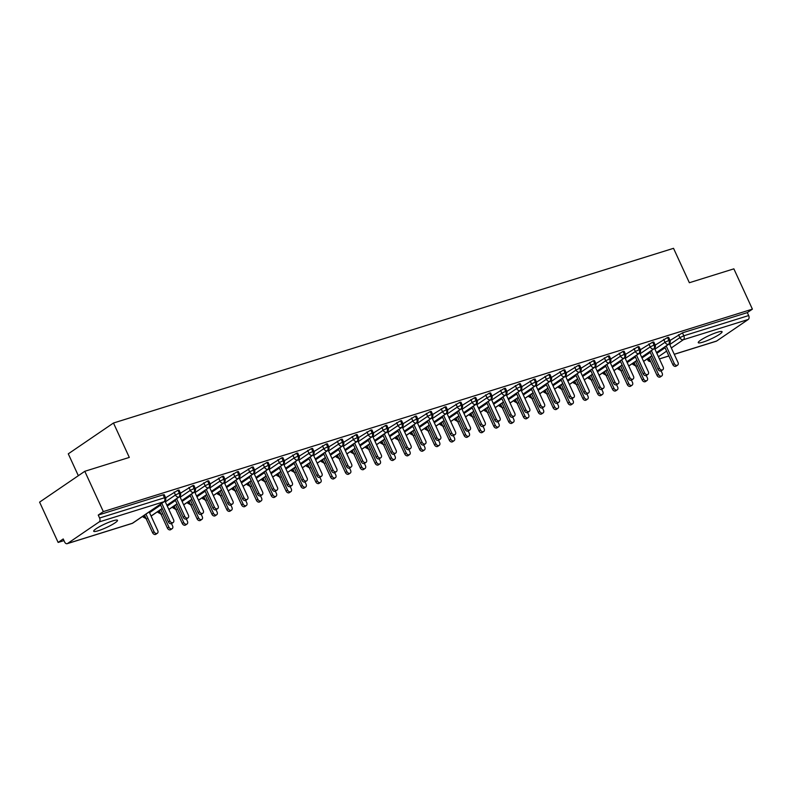 <?xml version="1.0" encoding="UTF-8"?>
<svg xmlns="http://www.w3.org/2000/svg" width="792" height="792" viewBox="0 0 792 792"><rect width="100%" height="100%" fill="white"/><g stroke="black" fill="none" stroke-linecap="round" stroke-linejoin="round"><path stroke-width="1.19" d="M112.84 520.849A13.108 1.94 -24.7 0 1 117.513 520.304A13.108 1.94 -24.7 0 1 111.266 525.116A13.108 1.94 -24.7 0 1 98.376 530.709A13.108 1.94 -24.7 0 1 93.704 531.254A13.108 1.94 -24.7 0 1 99.95 526.433A13.108 1.94 -24.7 0 1 112.84 520.849M717.404 332.274A13.108 1.94 -24.7 0 1 722.076 331.729A13.108 1.94 -24.7 0 1 715.829 336.541A13.108 1.94 -24.7 0 1 702.94 342.134A13.108 1.94 -24.7 0 1 698.267 342.679A13.108 1.94 -24.7 0 1 704.514 337.857A13.108 1.94 -24.7 0 1 717.404 332.274M58.133 542.431L63.221 538.956L64.578 541.906A3.069 2 -107.3 0 0 67.181 543.678A3.069 2 -107.3 0 0 67.538 543.51L99.168 521.928A3.069 2 -107.3 0 0 99.594 518.018L98.248 515.067L103.326 511.602L84.794 471.299L39.6 502.128L58.133 542.431L63.974 540.609M78.339 475.705L68.28 453.836L113.474 423.017L673.527 248.322L689.357 282.724L733.867 268.844L752.4 309.147L747.311 312.612L682.447 332.848L683.803 335.788L748.668 315.553L747.311 312.612M748.668 315.553A3.069 2 72.7 0 1 748.242 319.473L716.611 341.045A3.069 2 72.7 0 1 716.255 341.223L674.269 354.321M103.326 511.602L752.4 309.147M84.794 471.299L129.304 457.42L113.474 423.017M670.052 340.471L682.447 332.848M98.248 515.067L163.112 494.832L164.211 494.703L165.568 497.653L164.469 497.782L163.112 494.832M165.637 497.812L177.952 490.208L179.041 490.08L180.398 493.02L179.309 493.149L177.952 490.208M180.467 493.188L192.783 485.575L193.882 485.456L195.238 488.397L194.139 488.525L192.783 485.575M195.307 488.555L207.623 480.952L208.722 480.823L210.068 483.773L208.979 483.892L207.623 480.952M210.137 483.932L222.453 476.329L223.552 476.2L224.908 479.14L223.809 479.269L222.453 476.329M224.977 479.299L237.293 471.695L238.392 471.567L239.748 474.517L238.649 474.646L237.293 471.695M239.808 474.675L252.133 467.072L253.222 466.943L254.578 469.884L253.48 470.012L252.133 467.072M254.648 470.042L266.963 462.439L268.062 462.31L269.419 465.26L268.32 465.389L266.963 462.439M269.488 465.419L281.803 457.816L282.892 457.687L284.249 460.627L283.16 460.756L281.803 457.816M284.318 460.796L296.634 453.182L297.733 453.064L299.089 456.004L297.99 456.133L296.634 453.182M299.158 456.162L311.474 448.559L312.573 448.43L313.919 451.371L312.83 451.499L311.474 448.559M313.988 451.539L326.314 443.936L327.403 443.807L328.759 446.747L327.66 446.876L326.314 443.936M328.828 446.906L341.144 439.303L342.243 439.174L343.599 442.124L342.5 442.243L341.144 439.303M343.669 442.282L355.984 434.679L357.073 434.551L358.43 437.491L357.331 437.62L355.984 434.679M358.499 437.649L370.814 430.046L371.913 429.917L373.27 432.868L372.171 432.996L370.814 430.046M373.339 433.026L385.654 425.423L386.753 425.294L388.1 428.234L387.011 428.363L385.654 425.423M388.169 428.403L400.485 420.79L401.584 420.661L402.94 423.611L401.841 423.74L400.485 420.79M403.009 423.769L415.325 416.166L416.424 416.038L417.77 418.978L416.681 419.107L415.325 416.166M417.839 419.146L430.165 411.533L431.254 411.414L432.61 414.355L431.511 414.483L430.165 411.533M432.68 414.513L444.995 406.91L446.094 406.781L447.45 409.731L446.351 409.85L444.995 406.91M447.52 409.89L459.835 402.287L460.924 402.158L462.28 405.098L461.192 405.227L459.835 402.287M462.35 405.257L474.665 397.653L475.764 397.525L477.121 400.475L476.022 400.603L474.665 397.653M477.19 400.633L489.505 393.03L490.604 392.901L491.951 395.842L490.862 395.97L489.505 393.03M492.02 396L504.336 388.397L505.435 388.268L506.791 391.218L505.692 391.347L504.336 388.397M506.86 391.377L519.176 383.773L520.275 383.645L521.631 386.585L520.532 386.714L519.176 383.773M521.69 386.753L534.016 379.14L535.105 379.022L536.461 381.962L535.362 382.09L534.016 379.14M536.531 382.12L548.846 374.517L549.945 374.388L551.301 377.329L550.202 377.457L548.846 374.517M551.371 377.497L563.686 369.894L564.775 369.765L566.132 372.705L565.043 372.834L563.686 369.894M566.201 372.864L578.516 365.26L579.615 365.132L580.972 368.082L579.873 368.201L578.516 365.26M581.041 368.24L593.356 360.637L594.455 360.508L595.802 363.449L594.713 363.577L593.356 360.637M595.871 363.607L608.197 356.004L609.286 355.875L610.642 358.825L609.543 358.954L608.197 356.004M610.711 358.984L623.027 351.381L624.126 351.252L625.482 354.192L624.383 354.321L623.027 351.381M625.551 354.361L637.867 346.748L638.956 346.619L640.312 349.569L639.213 349.698L637.867 346.748M640.381 349.727L652.697 342.124L653.796 341.995L655.152 344.936L654.053 345.065L652.697 342.124M655.222 345.104L667.537 337.491L668.636 337.372L669.982 340.312L668.894 340.441L667.537 337.491M656.479 352.529L668.468 344.352A3.069 2 -107.3 0 0 668.894 340.441L665.042 342.263L663.686 339.322M643.569 361.34L651.786 355.737M641.649 357.162L653.628 348.985A3.069 2 -107.3 0 0 654.053 345.065L650.212 346.896L648.856 343.946M628.729 365.963L636.946 360.36M626.809 361.786L638.788 353.608A3.069 2 -107.3 0 0 639.213 349.698L635.372 351.519L634.016 348.579M613.899 370.597L622.106 364.993M611.968 366.409L623.957 358.241A3.069 2 -107.3 0 0 624.383 354.321L620.532 356.152L619.186 353.202M599.059 375.22L607.276 369.617M597.138 371.042L609.117 362.865A3.069 2 -107.3 0 0 609.543 358.954L605.702 360.776L604.346 357.835M584.219 379.853L592.436 374.25M582.298 375.665L594.287 367.498A3.069 2 -107.3 0 0 594.713 363.577L590.862 365.409L589.515 362.459M569.389 384.476L577.606 378.873M567.468 380.299L579.447 372.121A3.069 2 -107.3 0 0 579.873 368.201L576.032 370.032L574.675 367.092M554.548 389.1L562.766 383.496M552.628 384.922L564.617 376.745A3.069 2 -107.3 0 0 565.043 372.834L561.191 374.656L559.835 371.715M539.718 393.733L547.935 388.13M537.788 389.555L549.777 381.378A3.069 2 -107.3 0 0 550.202 377.457L546.361 379.289L545.005 376.339M524.878 398.356L533.095 392.753M522.958 394.178L534.937 386.001A3.069 2 -107.3 0 0 535.362 382.09L531.521 383.912L530.165 380.972M510.048 402.989L518.255 397.386M508.118 398.812L520.106 390.634A3.069 2 -107.3 0 0 520.532 386.714L516.681 388.545L515.335 385.595M495.208 407.613L503.425 402.009M493.287 403.435L505.266 395.257A3.069 2 -107.3 0 0 505.692 391.347L501.851 393.169L500.495 390.228M480.368 412.246L488.585 406.642M478.447 408.058L490.436 399.891A3.069 2 -107.3 0 0 490.862 395.97L487.011 397.802L485.654 394.852M465.538 416.869L473.755 411.266M463.617 412.691L475.596 404.514A3.069 2 -107.3 0 0 476.022 400.603L472.18 402.425L470.824 399.485M450.697 421.502L458.915 415.889M448.777 417.315L460.766 409.147A3.069 2 -107.3 0 0 461.192 405.227L457.34 407.048L455.984 404.108M435.867 426.126L444.084 420.522M433.937 421.948L445.926 413.77A3.069 2 -107.3 0 0 446.351 409.85L442.51 411.682L441.154 408.741M421.027 430.749L429.244 425.146M419.107 426.571L431.086 418.394A3.069 2 -107.3 0 0 431.511 414.483L427.67 416.305L426.314 413.365M406.187 435.382L414.404 429.779M404.267 431.204L416.255 423.027A3.069 2 -107.3 0 0 416.681 419.107L412.83 420.938L411.484 417.988M391.357 440.005L399.574 434.402M389.436 435.828L401.415 427.65A3.069 2 -107.3 0 0 401.841 423.74L398 425.561L396.643 422.621M376.517 444.639L384.734 439.035M374.596 440.451L386.585 432.283A3.069 2 -107.3 0 0 387.011 428.363L383.16 430.195L381.803 427.244M361.687 449.262L369.904 443.659M359.766 445.084L371.745 436.907A3.069 2 -107.3 0 0 372.171 432.996L368.329 434.818L366.973 431.878M346.846 453.895L355.063 448.292M344.926 449.707L356.905 441.54A3.069 2 -107.3 0 0 357.331 437.62L353.489 439.451L352.133 436.501M332.016 458.518L340.223 452.915M330.086 454.341L342.075 446.163A3.069 2 -107.3 0 0 342.5 442.243L338.649 444.074L337.303 441.134M317.176 463.142L325.393 457.538M315.256 458.964L327.235 450.787A3.069 2 -107.3 0 0 327.66 446.876L323.819 448.698L322.463 445.757M302.336 467.775L310.553 462.172M300.416 463.597L312.404 455.42A3.069 2 -107.3 0 0 312.83 451.499L308.979 453.331L307.633 450.381M287.506 472.398L295.723 466.795M285.585 468.22L297.564 460.043A3.069 2 -107.3 0 0 297.99 456.133L294.149 457.954L292.793 455.014M272.666 477.031L280.883 471.428M270.745 472.854L282.734 464.676A3.069 2 -107.3 0 0 283.16 460.756L279.309 462.587L277.952 459.637M257.836 481.655L266.053 476.051M255.905 477.477L267.894 469.3A3.069 2 -107.3 0 0 268.32 465.389L264.478 467.211L263.122 464.27M242.995 486.288L251.213 480.685M241.075 482.1L253.054 473.933A3.069 2 -107.3 0 0 253.48 470.012L249.638 471.844L248.282 468.894M228.165 490.911L236.372 485.308M226.235 486.733L238.224 478.556A3.069 2 -107.3 0 0 238.649 474.646L234.798 476.467L233.452 473.527M213.325 495.545L221.542 489.931M211.405 491.357L223.384 483.189A3.069 2 -107.3 0 0 223.809 479.269L219.968 481.09L218.612 478.15M198.485 500.168L206.702 494.564M196.565 495.99L208.553 487.813A3.069 2 -107.3 0 0 208.979 483.892L205.128 485.724L203.772 482.783M183.655 504.791L191.872 499.188M181.734 500.613L193.713 492.436A3.069 2 -107.3 0 0 194.139 488.525L190.298 490.347L188.941 487.407M168.815 509.424L177.032 503.821M166.894 505.247L178.883 497.069A3.069 2 -107.3 0 0 179.309 493.149L175.458 494.98L174.101 492.03M151.074 516.028L162.202 508.444M677.596 365.142L676.12 366.142A2.564 1.901 -124.3 0 1 672.824 364.607L674.299 363.607A2.564 1.901 55.7 0 0 677.596 365.142A2.564 1.901 55.7 0 0 678.001 362.449L669.398 343.738M672.824 364.607L664.726 346.995M674.299 363.607L666.201 345.995M661.775 375.933L660.31 376.933A2.564 1.901 -124.3 0 1 657.014 375.398L658.479 374.388A2.564 1.901 55.7 0 0 661.775 375.933A2.564 1.901 55.7 0 0 662.191 373.24L661.102 370.874M650.38 356.786L658.479 374.388M648.915 357.786L657.014 375.398M662.755 369.765L661.29 370.765A2.564 1.901 -124.3 0 1 657.994 369.23L659.459 368.231A2.564 1.901 55.7 0 0 662.755 369.765A2.564 1.901 55.7 0 0 663.171 367.072L654.558 348.361M657.994 369.23L649.895 351.628M659.459 368.231L651.361 350.618M647.925 374.398L646.45 375.398A2.564 1.901 -124.3 0 1 643.154 373.864L644.629 372.854A2.564 1.901 55.7 0 0 647.925 374.398A2.564 1.901 55.7 0 0 648.331 371.705L639.728 352.994M643.154 373.864L635.055 356.252M644.629 372.854L636.521 355.252M633.085 379.022L631.62 380.021A2.564 1.901 -124.3 0 1 628.323 378.487L629.788 377.487A2.564 1.901 55.7 0 0 633.085 379.022A2.564 1.901 55.7 0 0 633.501 376.329L624.888 357.618M628.323 378.487L620.225 360.875M629.788 377.487L621.69 359.875M618.245 383.645L616.78 384.655A2.564 1.901 -124.3 0 1 613.483 383.12L614.948 382.11A2.564 1.901 55.7 0 0 618.245 383.645A2.564 1.901 55.7 0 0 618.661 380.952L610.058 362.241M613.483 383.12L605.385 365.508M614.948 382.11L606.85 364.508M646.935 380.556L645.47 381.556A2.564 1.901 -124.3 0 1 642.173 380.021L643.639 379.022A2.564 1.901 55.7 0 0 646.935 380.556A2.564 1.901 55.7 0 0 647.351 377.863L646.262 375.507M635.54 361.409L643.639 379.022M634.075 362.409L642.173 380.021M632.105 385.179L630.63 386.189A2.564 1.901 -124.3 0 1 627.333 384.645L628.808 383.645A2.564 1.901 55.7 0 0 632.105 385.179A2.564 1.901 55.7 0 0 632.511 382.487L631.432 380.13M620.71 366.043L628.808 383.645M619.235 367.043L627.333 384.645M617.265 389.812L615.8 390.812A2.564 1.901 -124.3 0 1 612.503 389.278L613.968 388.278A2.564 1.901 55.7 0 0 617.265 389.812A2.564 1.901 55.7 0 0 617.681 387.12L616.592 384.763M605.87 370.666L613.968 388.278M604.405 371.666L612.503 389.278M602.435 394.436L600.96 395.446A2.564 1.901 -124.3 0 1 597.663 393.901L599.138 392.901A2.564 1.901 55.7 0 0 602.435 394.436A2.564 1.901 55.7 0 0 602.841 391.743L601.762 389.387M591.04 375.299L599.138 392.901M589.565 376.299L597.663 393.901M603.415 388.278L601.94 389.278A2.564 1.901 -124.3 0 1 598.643 387.743L600.118 386.743A2.564 1.901 55.7 0 0 603.415 388.278A2.564 1.901 55.7 0 0 603.821 385.585L595.218 366.874M598.643 387.743L590.545 370.131M600.118 386.743L592.02 369.131M587.595 399.069L586.129 400.069A2.564 1.901 -124.3 0 1 582.833 398.534L584.298 397.534A2.564 1.901 55.7 0 0 587.595 399.069A2.564 1.901 55.7 0 0 588.011 396.376L586.922 394.01M576.2 379.922L584.298 397.534M574.735 380.922L582.833 398.534M588.575 392.901L587.11 393.911A2.564 1.901 -124.3 0 1 583.813 392.367L585.278 391.367A2.564 1.901 55.7 0 0 588.575 392.901A2.564 1.901 55.7 0 0 588.991 390.208L580.388 371.498M583.813 392.367L575.715 374.764M585.278 391.367L577.18 373.765M573.745 397.534L572.269 398.534A2.564 1.901 -124.3 0 1 568.973 397L570.448 396A2.564 1.901 55.7 0 0 573.745 397.534A2.564 1.901 55.7 0 0 574.151 394.842L565.547 376.131M568.973 397L560.875 379.388M570.448 396L562.35 378.388M558.904 402.158L557.439 403.158A2.564 1.901 -124.3 0 1 554.143 401.623L555.608 400.623A2.564 1.901 55.7 0 0 558.904 402.158A2.564 1.901 55.7 0 0 559.32 399.465L550.707 380.754M554.143 401.623L546.044 384.021M555.608 400.623L547.51 383.011M544.074 406.791L542.599 407.791A2.564 1.901 -124.3 0 1 539.303 406.256L540.768 405.247A2.564 1.901 55.7 0 0 544.074 406.791A2.564 1.901 55.7 0 0 544.48 404.098L535.877 385.387M539.303 406.256L531.204 388.644M540.768 405.247L532.669 387.644M572.755 403.692L571.289 404.692A2.564 1.901 -124.3 0 1 567.993 403.158L569.458 402.158A2.564 1.901 55.7 0 0 572.755 403.692A2.564 1.901 55.7 0 0 573.17 401L572.091 398.643M561.36 384.546L569.458 402.158M559.894 385.555L567.993 403.158M557.924 408.325L556.459 409.325A2.564 1.901 -124.3 0 1 553.163 407.791L554.628 406.781A2.564 1.901 55.7 0 0 557.924 408.325A2.564 1.901 55.7 0 0 558.34 405.633L557.251 403.267M546.529 389.179L554.628 406.781M545.054 390.179L553.163 407.791M543.084 412.949L541.619 413.949A2.564 1.901 -124.3 0 1 538.322 412.414L539.788 411.414A2.564 1.901 55.7 0 0 543.084 412.949A2.564 1.901 55.7 0 0 543.5 410.256L542.411 407.9M531.689 393.802L539.788 411.414M530.224 394.802L538.322 412.414M528.254 417.582L526.779 418.582A2.564 1.901 -124.3 0 1 523.482 417.047L524.957 416.038A2.564 1.901 55.7 0 0 528.254 417.582A2.564 1.901 55.7 0 0 528.66 414.879L527.581 412.523M516.859 398.435L524.957 416.038M515.384 399.435L523.482 417.047M529.234 411.414L527.769 412.414A2.564 1.901 -124.3 0 1 524.472 410.88L525.938 409.88A2.564 1.901 55.7 0 0 529.234 411.414A2.564 1.901 55.7 0 0 529.65 408.721L521.037 390.01M524.472 410.88L516.364 393.277M525.938 409.88L517.839 392.268M514.394 416.048L512.929 417.047A2.564 1.901 -124.3 0 1 509.632 415.513L511.097 414.503A2.564 1.901 55.7 0 0 514.394 416.048A2.564 1.901 55.7 0 0 514.81 413.355L506.207 394.644M509.632 415.513L501.534 397.901M511.097 414.503L502.999 396.901M499.564 420.671L498.089 421.671A2.564 1.901 -124.3 0 1 494.792 420.136L496.267 419.136A2.564 1.901 55.7 0 0 499.564 420.671A2.564 1.901 55.7 0 0 499.97 417.978L491.367 399.267M494.792 420.136L486.694 402.524M496.267 419.136L488.169 401.524M484.724 425.294L483.259 426.304A2.564 1.901 -124.3 0 1 479.962 424.76L481.427 423.76A2.564 1.901 55.7 0 0 484.724 425.294A2.564 1.901 55.7 0 0 485.14 422.601L476.537 403.89M479.962 424.76L471.864 407.157M481.427 423.76L473.329 406.157M469.894 429.927L468.418 430.927A2.564 1.901 -124.3 0 1 465.122 429.393L466.597 428.393A2.564 1.901 55.7 0 0 469.894 429.927A2.564 1.901 55.7 0 0 470.3 427.235L461.696 408.523M465.122 429.393L457.024 411.781M466.597 428.393L458.499 410.781M513.414 422.205L511.949 423.205A2.564 1.901 -124.3 0 1 508.652 421.671L510.117 420.671A2.564 1.901 55.7 0 0 513.414 422.205A2.564 1.901 55.7 0 0 513.83 419.512L512.741 417.156M502.019 403.059L510.117 420.671M500.554 404.059L508.652 421.671M498.584 426.829L497.109 427.838A2.564 1.901 -124.3 0 1 493.812 426.294L495.287 425.294A2.564 1.901 55.7 0 0 498.584 426.829A2.564 1.901 55.7 0 0 498.99 424.136L497.911 421.78M487.189 407.692L495.287 425.294M485.714 408.692L493.812 426.294M483.744 431.462L482.278 432.462A2.564 1.901 -124.3 0 1 478.982 430.927L480.447 429.927A2.564 1.901 55.7 0 0 483.744 431.462A2.564 1.901 55.7 0 0 484.159 428.769L483.07 426.403M472.349 412.315L480.447 429.927M470.884 413.315L478.982 430.927M468.904 436.085L467.438 437.085A2.564 1.901 -124.3 0 1 464.142 435.55L465.607 434.551A2.564 1.901 55.7 0 0 468.904 436.085A2.564 1.901 55.7 0 0 469.319 433.392L468.23 431.036M457.509 416.938L465.607 434.551M456.043 417.948L464.142 435.55M454.073 440.718L452.608 441.718A2.564 1.901 -124.3 0 1 449.302 440.184L450.777 439.184A2.564 1.901 55.7 0 0 454.073 440.718A2.564 1.901 55.7 0 0 454.479 438.025L453.4 435.659M442.678 421.572L450.777 439.184M441.203 422.572L449.302 440.184M455.053 434.551L453.588 435.56A2.564 1.901 -124.3 0 1 450.292 434.016L451.757 433.016A2.564 1.901 55.7 0 0 455.053 434.551A2.564 1.901 55.7 0 0 455.469 431.858L446.856 413.147M450.292 434.016L442.193 416.414M451.757 433.016L443.659 415.414M439.233 445.342L437.768 446.341A2.564 1.901 -124.3 0 1 434.471 444.807L435.937 443.807A2.564 1.901 55.7 0 0 439.233 445.342A2.564 1.901 55.7 0 0 439.649 442.649L438.56 440.293M427.838 426.195L435.937 443.807M426.373 427.205L434.471 444.807M440.213 439.184L438.748 440.184A2.564 1.901 -124.3 0 1 435.452 438.649L436.917 437.649A2.564 1.901 55.7 0 0 440.213 439.184A2.564 1.901 55.7 0 0 440.629 436.491L432.026 417.78M435.452 438.649L427.353 421.037M436.917 437.649L428.818 420.037M424.403 449.975L422.928 450.975A2.564 1.901 -124.3 0 1 419.631 449.44L421.106 448.43A2.564 1.901 55.7 0 0 424.403 449.975A2.564 1.901 55.7 0 0 424.809 447.282L423.73 444.916M413.008 430.828L421.106 448.43M411.533 431.828L419.631 449.44M425.383 443.807L423.918 444.807A2.564 1.901 -124.3 0 1 420.611 443.272L422.087 442.273A2.564 1.901 55.7 0 0 425.383 443.807A2.564 1.901 55.7 0 0 425.789 441.114L417.186 422.403M420.611 443.272L412.513 425.67M422.087 442.273L413.988 424.661M409.563 454.598L408.098 455.598A2.564 1.901 -124.3 0 1 404.801 454.063L406.266 453.064A2.564 1.901 55.7 0 0 409.563 454.598A2.564 1.901 55.7 0 0 409.979 451.905L408.89 449.549M398.168 435.452L406.266 453.064M396.703 436.451L404.801 454.063M410.543 448.44L409.078 449.44A2.564 1.901 -124.3 0 1 405.781 447.906L407.246 446.896A2.564 1.901 55.7 0 0 410.543 448.44A2.564 1.901 55.7 0 0 410.959 445.748L402.356 427.037M405.781 447.906L397.683 430.294M407.246 446.896L399.148 429.294M394.733 459.221L393.258 460.231A2.564 1.901 -124.3 0 1 389.961 458.687L391.436 457.687A2.564 1.901 55.7 0 0 394.733 459.221A2.564 1.901 55.7 0 0 395.139 456.529L394.06 454.172M383.328 440.085L391.436 457.687M381.863 441.085L389.961 458.687M395.713 453.064L394.238 454.063A2.564 1.901 -124.3 0 1 390.941 452.529L392.416 451.529A2.564 1.901 55.7 0 0 395.713 453.064A2.564 1.901 55.7 0 0 396.119 450.371L387.516 431.66M390.941 452.529L382.843 434.917M392.416 451.529L384.318 433.917M379.893 463.855L378.428 464.855A2.564 1.901 -124.3 0 1 375.131 463.32L376.596 462.32A2.564 1.901 55.7 0 0 379.893 463.855A2.564 1.901 55.7 0 0 380.308 461.162L379.219 458.806M368.498 444.708L376.596 462.32M367.033 445.708L375.131 463.32M380.873 457.687L379.408 458.697A2.564 1.901 -124.3 0 1 376.111 457.162L377.576 456.152A2.564 1.901 55.7 0 0 380.873 457.687A2.564 1.901 55.7 0 0 381.289 454.994L372.676 436.283M376.111 457.162L368.013 439.55M377.576 456.152L369.478 438.55M365.053 468.478L363.587 469.488A2.564 1.901 -124.3 0 1 360.291 467.943L361.756 466.943A2.564 1.901 55.7 0 0 365.053 468.478A2.564 1.901 55.7 0 0 365.468 465.785L364.379 463.429M353.658 449.341L361.756 466.943M352.192 450.341L360.291 467.943M366.043 462.32L364.567 463.32A2.564 1.901 -124.3 0 1 361.271 461.785L362.746 460.786A2.564 1.901 55.7 0 0 366.043 462.32A2.564 1.901 55.7 0 0 366.448 459.627L357.845 440.916M361.271 461.785L353.173 444.173M362.746 460.786L354.638 443.173M350.222 473.111L348.747 474.111A2.564 1.901 -124.3 0 1 345.451 472.577L346.926 471.577A2.564 1.901 55.7 0 0 350.222 473.111A2.564 1.901 55.7 0 0 350.628 470.418L349.549 468.052M338.827 453.964L346.926 471.577M337.352 454.964L345.451 472.577M351.202 466.943L349.737 467.953A2.564 1.901 -124.3 0 1 346.441 466.409L347.906 465.409A2.564 1.901 55.7 0 0 351.202 466.943A2.564 1.901 55.7 0 0 351.618 464.251L343.005 445.54M346.441 466.409L338.342 448.807M347.906 465.409L339.808 447.807M335.382 477.734L333.917 478.734A2.564 1.901 -124.3 0 1 330.62 477.2L332.086 476.2A2.564 1.901 55.7 0 0 335.382 477.734A2.564 1.901 55.7 0 0 335.798 475.042L334.709 472.685M323.987 458.588L332.086 476.2M322.522 459.598L330.62 477.2M336.362 471.577L334.897 472.577A2.564 1.901 -124.3 0 1 331.601 471.042L333.066 470.042A2.564 1.901 55.7 0 0 336.362 471.577A2.564 1.901 55.7 0 0 336.778 468.884L328.175 450.173M331.601 471.042L323.502 453.43M333.066 470.042L324.967 452.43M320.552 482.368L319.077 483.368A2.564 1.901 -124.3 0 1 315.78 481.833L317.255 480.823A2.564 1.901 55.7 0 0 320.552 482.368A2.564 1.901 55.7 0 0 320.958 479.675L319.879 477.309M309.157 463.221L317.255 480.823M307.682 464.221L315.78 481.833M321.532 476.2L320.057 477.2A2.564 1.901 -124.3 0 1 316.76 475.665L318.236 474.665A2.564 1.901 55.7 0 0 321.532 476.2A2.564 1.901 55.7 0 0 321.938 473.507L313.335 454.796M316.76 475.665L308.662 458.063M318.236 474.665L310.137 457.053M305.712 486.991L304.247 487.991A2.564 1.901 -124.3 0 1 300.95 486.456L302.415 485.456A2.564 1.901 55.7 0 0 305.712 486.991A2.564 1.901 55.7 0 0 306.128 484.298L305.039 481.942M294.317 467.844L302.415 485.456M292.852 468.844L300.95 486.456M306.692 480.833L305.227 481.833A2.564 1.901 -124.3 0 1 301.93 480.298L303.395 479.299A2.564 1.901 55.7 0 0 306.692 480.833A2.564 1.901 55.7 0 0 307.108 478.14L298.505 459.429M301.93 480.298L293.832 462.686M303.395 479.299L295.297 461.687M290.872 491.624L289.407 492.624A2.564 1.901 -124.3 0 1 286.11 491.089L287.575 490.08A2.564 1.901 55.7 0 0 290.872 491.624A2.564 1.901 55.7 0 0 291.288 488.921L290.209 486.565M279.477 472.478L287.575 490.08M278.012 473.477L286.11 491.089M291.862 485.456L290.387 486.456A2.564 1.901 -124.3 0 1 287.09 484.922L288.565 483.922A2.564 1.901 55.7 0 0 291.862 485.456A2.564 1.901 55.7 0 0 292.268 482.764L283.665 464.053M287.09 484.922L278.992 467.32M288.565 483.922L280.467 466.31M276.042 496.247L274.577 497.247A2.564 1.901 -124.3 0 1 271.28 495.713L272.745 494.713A2.564 1.901 55.7 0 0 276.042 496.247A2.564 1.901 55.7 0 0 276.457 493.555L275.368 491.198M264.647 477.101L272.745 494.713M263.172 478.101L271.28 495.713M277.022 490.09L275.557 491.089A2.564 1.901 -124.3 0 1 272.26 489.555L273.725 488.545A2.564 1.901 55.7 0 0 277.022 490.09A2.564 1.901 55.7 0 0 277.438 487.397L268.825 468.686M272.26 489.555L264.162 471.943M273.725 488.545L265.627 470.943M261.202 500.871L259.736 501.88A2.564 1.901 -124.3 0 1 256.44 500.336L257.905 499.336A2.564 1.901 55.7 0 0 261.202 500.871A2.564 1.901 55.7 0 0 261.617 498.178L260.528 495.822M249.807 481.734L257.905 499.336M248.341 482.734L256.44 500.336M262.192 494.713L260.716 495.713A2.564 1.901 -124.3 0 1 257.42 494.178L258.885 493.178A2.564 1.901 55.7 0 0 262.192 494.713A2.564 1.901 55.7 0 0 262.598 492.02L253.994 473.309M257.42 494.178L249.322 476.566M258.885 493.178L250.787 475.566M246.371 505.504L244.896 506.504A2.564 1.901 -124.3 0 1 241.6 504.969L243.075 503.969A2.564 1.901 55.7 0 0 246.371 505.504A2.564 1.901 55.7 0 0 246.777 502.811L245.698 500.445M234.976 486.357L243.075 503.969M233.501 487.357L241.6 504.969M247.351 499.336L245.886 500.346A2.564 1.901 -124.3 0 1 242.59 498.802L244.055 497.802A2.564 1.901 55.7 0 0 247.351 499.336A2.564 1.901 55.7 0 0 247.767 496.643L239.154 477.932M242.59 498.802L234.481 481.199M244.055 497.802L235.957 480.2M231.531 510.127L230.066 511.127A2.564 1.901 -124.3 0 1 226.769 509.593L228.235 508.593A2.564 1.901 55.7 0 0 231.531 510.127A2.564 1.901 55.7 0 0 231.947 507.434L230.858 505.078M220.136 490.981L228.235 508.593M218.671 491.99L226.769 509.593M232.511 503.969L231.046 504.969A2.564 1.901 -124.3 0 1 227.75 503.435L229.215 502.435A2.564 1.901 55.7 0 0 232.511 503.969A2.564 1.901 55.7 0 0 232.927 501.277L224.324 482.566M227.75 503.435L219.651 485.823M229.215 502.435L221.117 484.823M216.701 514.76L215.226 515.76A2.564 1.901 -124.3 0 1 211.929 514.226L213.404 513.226A2.564 1.901 55.7 0 0 216.701 514.76A2.564 1.901 55.7 0 0 217.107 512.068L216.028 509.702M205.306 495.614L213.404 513.226M203.831 496.614L211.929 514.226M217.681 508.593L216.206 509.603A2.564 1.901 -124.3 0 1 212.909 508.058L214.385 507.058A2.564 1.901 55.7 0 0 217.681 508.593A2.564 1.901 55.7 0 0 218.087 505.9L209.484 487.189M212.909 508.058L204.811 490.456M214.385 507.058L206.286 489.456M201.861 519.384L200.396 520.384A2.564 1.901 -124.3 0 1 197.099 518.849L198.564 517.849A2.564 1.901 55.7 0 0 201.861 519.384A2.564 1.901 55.7 0 0 202.277 516.691L201.188 514.335M190.466 500.237L198.564 517.849M189.001 501.247L197.099 518.849M202.841 513.226L201.376 514.226A2.564 1.901 -124.3 0 1 198.079 512.691L199.544 511.691A2.564 1.901 55.7 0 0 202.841 513.226A2.564 1.901 55.7 0 0 203.257 510.533L194.654 491.822M198.079 512.691L189.981 495.079M199.544 511.691L191.446 494.079M187.021 524.017L185.556 525.017A2.564 1.901 -124.3 0 1 182.259 523.482L183.724 522.472A2.564 1.901 55.7 0 0 187.021 524.017A2.564 1.901 55.7 0 0 187.437 521.324L186.348 518.958M175.626 504.87L183.724 522.472M174.161 505.87L182.259 523.482M188.011 517.849L186.536 518.849A2.564 1.901 -124.3 0 1 183.239 517.315L184.714 516.315A2.564 1.901 55.7 0 0 188.011 517.849A2.564 1.901 55.7 0 0 188.417 515.156L179.814 496.445M183.239 517.315L175.141 499.712M184.714 516.315L176.616 498.703M172.191 528.64L170.725 529.64A2.564 1.901 -124.3 0 1 167.419 528.106L168.894 527.106A2.564 1.901 55.7 0 0 172.191 528.64A2.564 1.901 55.7 0 0 172.597 525.947L171.518 523.591M160.796 509.494L168.894 527.106M159.321 510.493L167.419 528.106M173.171 522.482L171.706 523.482A2.564 1.901 -124.3 0 1 168.409 521.948L169.874 520.938A2.564 1.901 55.7 0 0 173.171 522.482A2.564 1.901 55.7 0 0 173.587 519.79L164.974 501.079M168.409 521.948L160.311 504.336M169.874 520.938L161.776 503.336M157.351 533.264L155.885 534.273A2.564 1.901 -124.3 0 1 152.589 532.729L154.054 531.729A2.564 1.901 55.7 0 0 157.351 533.264A2.564 1.901 55.7 0 0 157.766 530.571L149.183 511.919M145.956 514.127L154.054 531.729M144.49 515.127L152.589 532.729M748.242 319.473L683.377 339.709L671.329 347.926M666.626 351.123L658.409 356.737M659.409 358.895L668.844 355.945M674.239 354.262L716.611 341.045M669.765 344.54L679.883 337.639L683.803 335.788A3.069 2 72.7 0 1 683.377 339.709A3.069 2.287 -124.3 0 1 679.883 337.639L678.526 334.699M67.538 543.51L132.403 523.274L164.043 501.692L99.168 521.928M99.594 518.018L164.469 497.782A3.069 2 -107.3 0 1 164.043 501.692A3.069 2.287 -124.3 0 0 164.508 501.475A3.069 3.069 0 0 0 165.568 497.653M67.181 543.678L132.056 523.443A3.069 2 -107.3 0 0 132.403 523.274A3.069 2.287 -124.3 0 0 132.868 523.047L164.508 501.475M647.906 358.469L648.242 359.221L649.252 358.528M656.855 353.341L665.072 347.738M669.982 340.312A3.069 3.069 0 0 1 668.923 344.134A3.069 2.287 -124.3 0 1 668.468 344.352A3.069 2.287 -124.3 0 1 665.042 342.273L665.042 342.263M650.519 361.281A3.069 2.287 -124.3 0 1 648.242 359.221L647.678 359.806A3.069 3.069 0 0 0 650.658 361.588M633.065 363.102L633.412 363.845L634.422 363.162M642.015 357.974L650.232 352.371M654.934 349.163L665.042 342.273M618.225 367.726L618.572 368.478L619.582 367.785M627.185 362.597L635.402 356.994M640.094 353.796L650.212 346.896A3.069 2.287 -124.3 0 0 653.628 348.985A3.069 2.287 -124.3 0 0 654.093 348.757A3.069 3.069 0 0 0 655.152 344.936M603.395 372.359L603.732 373.101L604.741 372.418M612.345 367.231L620.562 361.627M625.264 358.42L635.372 351.519A3.069 2.287 -124.3 0 0 638.788 353.608A3.069 2.287 -124.3 0 0 639.253 353.39A3.069 3.069 0 0 0 640.312 349.569M588.555 376.982L588.902 377.735L589.911 377.042M597.514 371.854L605.731 366.25M610.424 363.053L620.532 356.152A3.069 2.287 -124.3 0 0 623.957 358.241A3.069 2.287 -124.3 0 0 624.423 358.014A3.069 3.069 0 0 0 625.482 354.192M573.725 381.615L574.061 382.358L575.071 381.665M582.674 376.487L590.891 370.884M595.584 367.676L605.702 360.776A3.069 2.287 -124.3 0 0 609.117 362.865A3.069 2.287 -124.3 0 0 609.583 362.647A3.069 3.069 0 0 0 610.642 358.825M558.885 386.239L559.231 386.981L560.241 386.298M567.844 381.11L576.051 375.507M580.754 372.299L590.862 365.409A3.069 2.287 -124.3 0 0 594.287 367.498A3.069 2.287 -124.3 0 0 594.742 367.27A3.069 3.069 0 0 0 595.802 363.449M544.054 390.872L544.391 391.614L545.401 390.921M553.004 385.744L561.221 380.14M565.914 376.933L576.032 370.032A3.069 2.287 -124.3 0 0 579.447 372.121A3.069 2.287 -124.3 0 0 579.912 371.903A3.069 3.069 0 0 0 580.972 368.082M529.214 395.495L529.551 396.238L530.571 395.555M538.164 390.367L546.381 384.763M551.083 381.556L561.191 374.666A3.069 2.287 -124.3 0 0 564.617 376.745A3.069 2.287 -124.3 0 0 565.072 376.527A3.069 3.069 0 0 0 566.132 372.705M514.374 400.118L514.721 400.871L515.731 400.178M523.334 394.99L531.551 389.387M536.243 386.189L546.361 379.289A3.069 2.287 -124.3 0 0 549.777 381.378A3.069 2.287 -124.3 0 0 550.242 381.15A3.069 3.069 0 0 0 551.301 377.329M499.544 404.752L499.881 405.494L500.89 404.811M508.494 399.623L516.711 394.02M521.413 390.812L531.521 383.912A3.069 2.287 -124.3 0 0 534.937 386.001A3.069 2.287 -124.3 0 0 535.402 385.783A3.069 3.069 0 0 0 536.461 381.962M484.704 409.375L485.05 410.127L486.06 409.434M493.663 404.247L501.88 398.643M506.573 395.446L516.681 388.545A3.069 2.287 -124.3 0 0 520.106 390.634A3.069 2.287 -124.3 0 0 520.562 390.406A3.069 3.069 0 0 0 521.631 386.585M469.874 414.008L470.21 414.751L471.22 414.067M478.823 408.88L487.04 403.276M491.733 400.069L501.851 393.169A3.069 2.287 -124.3 0 0 505.266 395.257A3.069 2.287 -124.3 0 0 505.732 395.04A3.069 3.069 0 0 0 506.791 391.218M455.034 418.631L455.38 419.374L456.39 418.691M463.983 413.503L472.2 407.9M476.903 404.702L487.011 397.802A3.069 2.287 -124.3 0 0 490.436 399.891A3.069 2.287 -124.3 0 0 490.892 399.663A3.069 3.069 0 0 0 491.951 395.842M440.194 423.265L440.54 424.007L441.55 423.314M449.153 418.136L457.37 412.533M462.063 409.325L472.18 402.425A3.069 2.287 -124.3 0 0 475.596 404.514A3.069 2.287 -124.3 0 0 476.061 404.296A3.069 3.069 0 0 0 477.121 400.475M425.363 427.888L425.7 428.63L426.71 427.947M434.313 422.76L442.53 417.156M447.233 413.949L457.34 407.058A3.069 2.287 -124.3 0 0 460.766 409.147A3.069 2.287 -124.3 0 0 461.221 408.92A3.069 3.069 0 0 0 462.28 405.098M410.523 432.521L410.87 433.264L411.88 432.571M419.483 427.393L427.7 421.78M432.392 418.582L442.51 411.682A3.069 2.287 -124.3 0 0 445.926 413.77A3.069 2.287 -124.3 0 0 446.391 413.553A3.069 3.069 0 0 0 447.45 409.731M395.693 437.144L396.03 437.887L397.04 437.204M404.643 432.016L412.86 426.413M417.562 423.205L427.67 416.315A3.069 2.287 -124.3 0 0 431.086 418.394A3.069 2.287 -124.3 0 0 431.551 418.176A3.069 3.069 0 0 0 432.61 414.355M380.853 441.768L381.2 442.52L382.209 441.827M389.812 436.639L398.02 431.036M402.722 427.838L412.83 420.938A3.069 2.287 -124.3 0 0 416.255 423.027A3.069 2.287 -124.3 0 0 416.711 422.799A3.069 3.069 0 0 0 417.77 418.978M366.023 446.401L366.359 447.143L367.369 446.46M374.972 441.273L383.189 435.669M387.882 432.462L398 425.561A3.069 2.287 -124.3 0 0 401.415 427.65A3.069 2.287 -124.3 0 0 401.881 427.433A3.069 3.069 0 0 0 402.94 423.611M351.183 451.024L351.529 451.777L352.539 451.084M360.132 445.896L368.349 440.293M373.052 437.095L383.16 430.195A3.069 2.287 -124.3 0 0 386.585 432.283A3.069 2.287 -124.3 0 0 387.041 432.056A3.069 3.069 0 0 0 388.1 428.234M336.343 455.657L336.689 456.4L337.699 455.707M345.302 450.529L353.519 444.926M358.212 441.718L368.329 434.818A3.069 2.287 -124.3 0 0 371.745 436.907A3.069 2.287 -124.3 0 0 372.21 436.689A3.069 3.069 0 0 0 373.27 432.868M321.512 460.281L321.849 461.023L322.859 460.34M330.462 455.152L338.679 449.549M343.382 446.341L353.489 439.451A3.069 2.287 -124.3 0 0 356.905 441.54A3.069 2.287 -124.3 0 0 357.37 441.312A3.069 3.069 0 0 0 358.43 437.491M306.672 464.914L307.019 465.656L308.029 464.963M315.632 459.786L323.849 454.182M328.541 450.975L338.649 444.074A3.069 2.287 -124.3 0 0 342.075 446.163A3.069 2.287 -124.3 0 0 342.54 445.945A3.069 3.069 0 0 0 343.599 442.124M291.842 469.537L292.179 470.28L293.188 469.597M300.792 464.409L309.009 458.806M313.701 455.598L323.819 448.708A3.069 2.287 -124.3 0 0 327.235 450.787A3.069 2.287 -124.3 0 0 327.7 450.569A3.069 3.069 0 0 0 328.759 446.747M277.002 474.16L277.349 474.913L278.358 474.22M285.962 469.032L294.169 463.429M298.871 460.231L308.979 453.331A3.069 2.287 -124.3 0 0 312.404 455.42A3.069 2.287 -124.3 0 0 312.86 455.192A3.069 3.069 0 0 0 313.919 451.371M262.172 478.794L262.508 479.536L263.518 478.853M271.121 473.666L279.338 468.062M284.031 464.855L294.149 457.954A3.069 2.287 -124.3 0 0 297.564 460.043A3.069 2.287 -124.3 0 0 298.03 459.825A3.069 3.069 0 0 0 299.089 456.004M247.332 483.417L247.678 484.169L248.688 483.476M256.281 478.289L264.498 472.685M269.201 469.488L279.309 462.587A3.069 2.287 -124.3 0 0 282.734 464.676A3.069 2.287 -124.3 0 0 283.19 464.449A3.069 3.069 0 0 0 284.249 460.627M232.492 488.05L232.838 488.793L233.848 488.11M241.451 482.922L249.668 477.319M254.361 474.111L264.478 467.211A3.069 2.287 -124.3 0 0 267.894 469.3A3.069 2.287 -124.3 0 0 268.359 469.082A3.069 3.069 0 0 0 269.419 465.26M217.661 492.673L217.998 493.416L219.008 492.733M226.611 487.545L234.828 481.942M239.53 478.744L249.638 471.844A3.069 2.287 -124.3 0 0 253.054 473.933A3.069 2.287 -124.3 0 0 253.519 473.705A3.069 3.069 0 0 0 254.578 469.884M202.821 497.307L203.168 498.049L204.178 497.356M211.781 492.178L219.998 486.575M224.69 483.368L234.798 476.467A3.069 2.287 -124.3 0 0 238.224 478.556A3.069 2.287 -124.3 0 0 238.679 478.338A3.069 3.069 0 0 0 239.748 474.517M187.991 501.93L188.328 502.673L189.338 501.989M196.941 496.802L205.158 491.198M209.85 487.991L219.968 481.1A3.069 2.287 -124.3 0 0 223.384 483.189A3.069 2.287 -124.3 0 0 223.849 482.962A3.069 3.069 0 0 0 224.908 479.14M173.151 506.563L173.498 507.306L174.507 506.613M182.101 501.435L190.318 495.822M195.02 492.624L205.128 485.724A3.069 2.287 -124.3 0 0 208.553 487.813A3.069 2.287 -124.3 0 0 209.009 487.595A3.069 3.069 0 0 0 210.068 483.773M158.311 511.187L158.657 511.929L159.667 511.246M167.27 506.058L175.487 500.455M180.18 497.247L190.298 490.357A3.069 2.287 -124.3 0 0 193.713 492.436A3.069 2.287 -124.3 0 0 194.179 492.218A3.069 3.069 0 0 0 195.238 488.397M143.481 515.81L143.817 516.562L144.827 515.869M149.53 512.672L160.647 505.078M165.35 501.88L175.458 494.98A3.069 2.287 -124.3 0 0 178.883 497.069A3.069 2.287 -124.3 0 0 179.339 496.841A3.069 3.069 0 0 0 180.398 493.02M635.679 365.904A3.069 2.287 -124.3 0 1 633.412 363.845L632.838 364.439L636.422 366.122M620.849 370.537A3.069 2.287 -124.3 0 1 618.572 368.478L618.008 369.062L621.581 370.755M606.009 375.161A3.069 2.287 -124.3 0 1 603.742 373.101L603.167 373.695L606.751 375.378M591.178 379.794A3.069 2.287 -124.3 0 1 588.902 377.735L588.337 378.319L591.911 380.002M576.338 384.417A3.069 2.287 -124.3 0 1 574.061 382.358L573.497 382.942L577.071 384.635M561.498 389.05A3.069 2.287 -124.3 0 1 559.231 386.981L558.667 387.575L562.241 389.258M546.668 393.673A3.069 2.287 -124.3 0 1 544.391 391.614L543.827 392.198L547.401 393.891M531.828 398.297A3.069 2.287 -124.3 0 1 529.561 396.238L528.987 396.832L532.571 398.515M516.998 402.93A3.069 2.287 -124.3 0 1 514.721 400.871L514.157 401.455L517.73 403.148M502.158 407.553A3.069 2.287 -124.3 0 1 499.881 405.494L499.316 406.088L502.9 407.771M487.318 412.187A3.069 2.287 -124.3 0 1 485.05 410.127L484.486 410.711L488.06 412.394M472.487 416.81A3.069 2.287 -124.3 0 1 470.21 414.751L469.646 415.335L473.22 417.028M457.647 421.443A3.069 2.287 -124.3 0 1 455.38 419.374L454.806 419.968L458.39 421.651M442.817 426.066A3.069 2.287 -124.3 0 1 440.54 424.007L439.976 424.591L443.55 426.284M427.977 430.69A3.069 2.287 -124.3 0 1 425.71 428.63L425.136 429.224L428.719 430.907M413.147 435.323A3.069 2.287 -124.3 0 1 410.87 433.264L410.305 433.848L413.879 435.541M398.307 439.946A3.069 2.287 -124.3 0 1 396.03 437.887L395.465 438.481L399.039 440.164M383.467 444.579A3.069 2.287 -124.3 0 1 381.2 442.52L380.635 443.104L384.209 444.797M368.636 449.203A3.069 2.287 -124.3 0 1 366.359 447.143L365.795 447.737L369.369 449.42M353.796 453.836A3.069 2.287 -124.3 0 1 351.529 451.777L350.955 452.361L354.539 454.044M338.966 458.459A3.069 2.287 -124.3 0 1 336.689 456.4L336.125 456.984L339.699 458.677M324.126 463.092A3.069 2.287 -124.3 0 1 321.859 461.023L321.285 461.617L324.868 463.3M309.296 467.716A3.069 2.287 -124.3 0 1 307.019 465.656L306.454 466.24L310.028 467.933M294.456 472.339A3.069 2.287 -124.3 0 1 292.179 470.28L291.614 470.874L295.188 472.557M279.616 476.972A3.069 2.287 -124.3 0 1 277.349 474.913L276.784 475.497L280.358 477.19M264.785 481.595A3.069 2.287 -124.3 0 1 262.508 479.536L261.944 480.13L265.518 481.813M249.945 486.229A3.069 2.287 -124.3 0 1 247.678 484.169M246.698 483.853L247.104 484.753L247.668 484.159M235.115 490.852A3.069 2.287 -124.3 0 1 232.838 488.793L232.274 489.377L235.848 491.07M220.275 495.485A3.069 2.287 -124.3 0 1 217.998 493.416L217.434 494.01L221.017 495.693M205.435 500.108A3.069 2.287 -124.3 0 1 203.168 498.049L202.603 498.633L206.177 500.326M190.605 504.732A3.069 2.287 -124.3 0 1 188.328 502.673L187.763 503.267L191.337 504.95M175.765 509.365A3.069 2.287 -124.3 0 1 173.498 507.306L172.923 507.89L176.507 509.583M160.934 513.988A3.069 2.287 -124.3 0 1 158.657 511.929L158.093 512.523L161.667 514.206M146.094 518.621A3.069 2.287 -124.3 0 1 143.827 516.562M142.847 516.245L143.253 517.146L143.817 516.562M668.874 356.004L659.429 358.944M668.923 344.134L656.509 352.598M651.816 355.806L643.599 361.409M647.678 359.806L647.262 358.905M654.093 348.757L641.678 357.232M636.976 360.429L628.759 366.033M632.432 363.538L632.838 364.439M639.253 353.39L626.838 361.855M622.146 365.062L613.929 370.666M617.592 368.161L618.008 369.062M624.423 358.014L612.008 366.488M607.306 369.686L599.089 375.289M602.762 372.794L603.167 373.695M609.583 362.647L597.168 371.111M592.475 374.319L584.258 379.922M587.921 377.418L588.337 378.319M594.742 367.27L582.328 375.735M577.635 378.942L569.418 384.546M573.081 382.051L573.497 382.942M579.912 371.903L567.498 380.368M562.795 383.566L554.588 389.179M558.251 386.674L558.667 387.575M565.072 376.527L552.658 384.991M547.965 388.199L539.748 393.802M543.411 391.298L543.827 392.198M550.242 381.15L537.827 389.624M533.125 392.822L524.908 398.425M528.581 395.931L528.987 396.832M535.402 385.783L522.987 394.248M518.295 397.455L510.078 403.059M513.741 400.554L514.157 401.455M520.562 390.406L508.157 398.881M503.455 402.079L495.238 407.682M498.901 405.187L499.316 406.088M505.732 395.04L493.317 403.504M488.624 406.712L480.407 412.315M484.07 409.81L484.486 410.711M490.892 399.663L478.477 408.127M473.784 411.335L465.567 416.938M469.23 414.444L469.646 415.335M476.061 404.296L463.647 412.761M458.944 415.968L450.727 421.572M454.4 419.067L454.806 419.968M461.221 408.92L448.807 417.384M444.114 420.592L435.897 426.195M439.56 423.7L439.976 424.591M446.391 413.553L433.976 422.017M429.274 425.215L421.057 430.828M424.73 428.323L425.136 429.224M431.551 418.176L419.136 426.64M414.444 429.848L406.227 435.452M409.89 432.947L410.305 433.848M416.711 422.799L404.306 431.274M399.604 434.471L391.387 440.075M395.05 437.58L395.465 438.481M401.881 427.433L389.466 435.897M384.763 439.105L376.556 444.708M380.219 442.203L380.635 443.104M387.041 432.056L374.626 440.53M369.933 443.728L361.716 449.331M365.379 446.837L365.795 447.737M372.21 436.689L359.796 445.153M355.093 448.361L346.876 453.964M350.549 451.46L350.955 452.361M357.37 441.312L344.956 449.777M340.263 452.984L332.046 458.588M335.709 456.093L336.125 456.984M342.54 445.945L330.125 454.41M325.423 457.608L317.206 463.221M320.879 460.716L321.285 461.617M327.7 450.569L315.285 459.033M310.593 462.241L302.376 467.844M306.039 465.34L306.454 466.24M312.86 455.192L300.445 463.667M295.753 466.864L287.536 472.468M291.199 469.973L291.614 470.874M298.03 459.825L285.615 468.29M280.913 471.497L272.705 477.101M276.368 474.596L276.784 475.497M283.19 464.449L270.775 472.923M266.082 476.121L257.865 481.724M261.528 479.229L261.944 480.13M268.359 469.082L255.945 477.546M251.242 480.754L243.025 486.357M247.104 484.753L250.688 486.437M253.519 473.705L241.105 482.17M236.412 485.377L228.195 490.981M231.858 488.486L232.274 489.377M238.679 478.338L226.274 486.803M221.572 490.01L213.355 495.614M217.018 493.109L217.434 494.01M223.849 482.962L211.434 491.426M206.742 494.634L198.525 500.237M202.188 497.742L202.603 498.633M209.009 487.595L196.594 496.059M191.902 499.257L183.685 504.87M187.348 502.366L187.763 503.267M194.179 492.218L181.764 500.683M177.061 503.89L168.845 509.494M172.517 506.989L172.923 507.89M179.339 496.841L166.924 505.316M162.231 508.513L151.114 516.107M157.677 511.622L158.093 512.523M132.056 523.443A3.069 3.069 0 0 0 132.868 523.047M143.253 517.146L146.837 518.839"/></g></svg>
